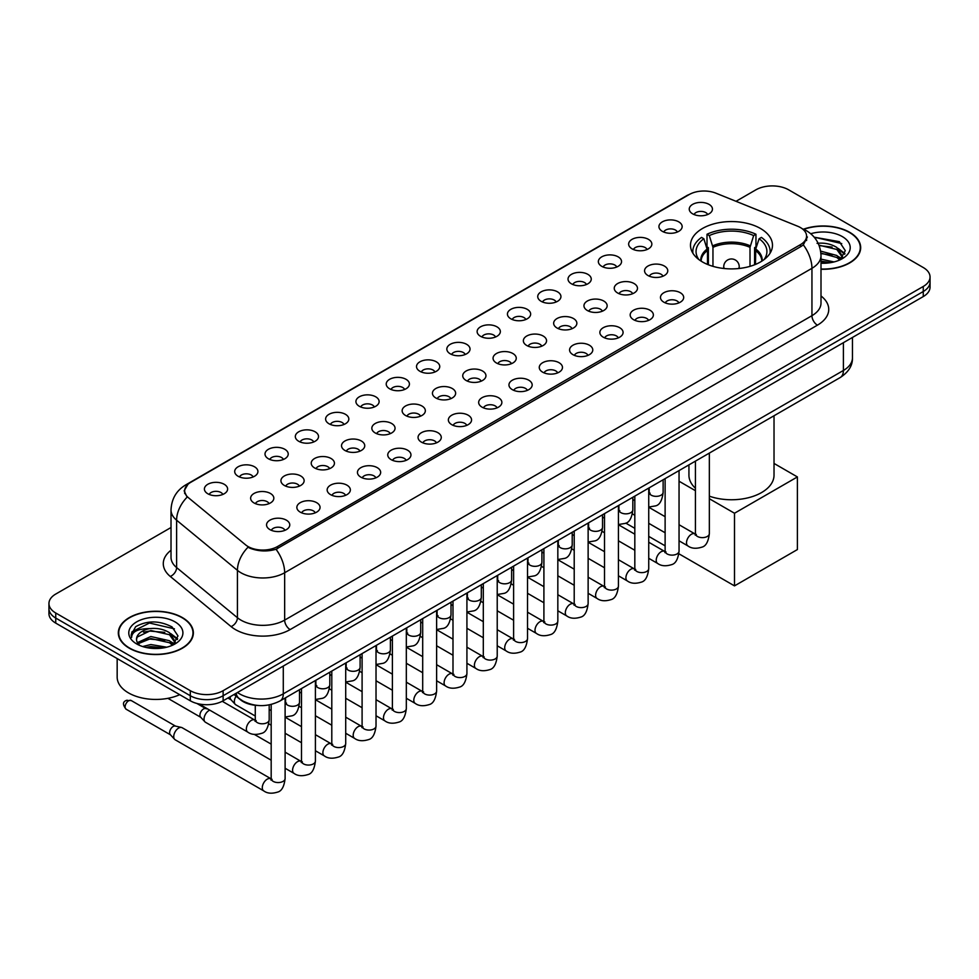 <?xml version="1.0" encoding="UTF-8"?>
<svg xmlns="http://www.w3.org/2000/svg" width="979" height="979" viewBox="0 0 979 979"><rect width="100%" height="100%" fill="white"/><g stroke="black" fill="none" stroke-linecap="round" stroke-linejoin="round"><path stroke-width="1.47" d="M760.475 228.486A40.996 23.667 0 0 0 715.796 223.359A40.996 23.667 0 0 0 690.489 245.227A40.996 23.667 0 0 0 702.494 261.968A40.996 23.667 0 0 0 747.173 267.096A40.996 23.667 0 0 0 772.48 245.227A40.996 23.667 0 0 0 760.475 228.486M662.342 231.338A11.601 6.694 180 0 1 660.042 229.441A11.601 6.694 180 0 1 663.884 221.107A11.601 6.694 180 0 1 678.753 221.854A11.601 6.694 180 0 1 681.054 229.441A11.601 6.694 180 0 1 662.342 231.338M677.346 232.023A6.963 4.014 0 0 0 675.473 230.065A6.963 4.014 0 0 0 668.608 229.049A6.963 4.014 0 0 0 663.762 232.023M632.042 248.825A11.601 6.694 180 0 1 629.742 246.928A11.601 6.694 180 0 1 633.584 238.607A11.601 6.694 180 0 1 648.453 239.353A11.601 6.694 180 0 1 650.754 246.928A11.601 6.694 180 0 1 632.042 248.825M647.033 249.523A6.963 4.014 0 0 0 645.173 247.565A6.963 4.014 0 0 0 638.308 246.549A6.963 4.014 0 0 0 633.45 249.523M601.742 266.325A11.601 6.694 180 0 1 599.442 264.428A11.601 6.694 180 0 1 603.284 256.106A11.601 6.694 180 0 1 618.153 256.853A11.601 6.694 180 0 1 620.453 264.428A11.601 6.694 180 0 1 601.742 266.325M616.733 267.022A6.963 4.014 0 0 0 614.873 265.064A6.963 4.014 0 0 0 608.008 264.036A6.963 4.014 0 0 0 603.15 267.022M571.442 283.812A11.601 6.694 180 0 1 569.129 281.928A11.601 6.694 180 0 1 572.972 273.594A11.601 6.694 180 0 1 587.841 274.34A11.601 6.694 180 0 1 590.153 281.928A11.601 6.694 180 0 1 571.442 283.812M586.433 284.51A6.963 4.014 0 0 0 584.561 282.552A6.963 4.014 0 0 0 577.708 281.536A6.963 4.014 0 0 0 572.85 284.51M541.13 301.312A11.601 6.694 180 0 1 538.829 299.415A11.601 6.694 180 0 1 542.672 291.093A11.601 6.694 180 0 1 557.54 291.84A11.601 6.694 180 0 1 559.841 299.415A11.601 6.694 180 0 1 541.13 301.312M556.133 302.009A6.963 4.014 0 0 0 554.261 300.051A6.963 4.014 0 0 0 547.408 299.036A6.963 4.014 0 0 0 542.55 302.009M510.83 318.811A11.601 6.694 180 0 1 508.529 316.915A11.601 6.694 180 0 1 512.372 308.593A11.601 6.694 180 0 1 527.24 309.34A11.601 6.694 180 0 1 529.541 316.915A11.601 6.694 180 0 1 510.83 318.811M525.833 319.509A6.963 4.014 0 0 0 523.961 317.551A6.963 4.014 0 0 0 517.096 316.523A6.963 4.014 0 0 0 512.25 319.509M480.53 336.299A11.601 6.694 180 0 1 478.229 334.414A11.601 6.694 180 0 1 482.072 326.08A11.601 6.694 180 0 1 496.94 326.827A11.601 6.694 180 0 1 499.241 334.414A11.601 6.694 180 0 1 480.53 336.299M495.521 336.996A6.963 4.014 0 0 0 493.661 335.038A6.963 4.014 0 0 0 486.796 334.023A6.963 4.014 0 0 0 481.937 336.996M450.23 353.798A11.601 6.694 180 0 1 447.929 351.902A11.601 6.694 180 0 1 451.772 343.58A11.601 6.694 180 0 1 466.64 344.327A11.601 6.694 180 0 1 468.941 351.902A11.601 6.694 180 0 1 450.23 353.798M465.221 354.496A6.963 4.014 0 0 0 463.348 352.538A6.963 4.014 0 0 0 456.495 351.522A6.963 4.014 0 0 0 451.637 354.496M419.93 371.298A11.601 6.694 180 0 1 417.617 369.401A11.601 6.694 180 0 1 421.459 361.067A11.601 6.694 180 0 1 436.328 361.814A11.601 6.694 180 0 1 438.641 369.401A11.601 6.694 180 0 1 419.93 371.298M434.921 371.983A6.963 4.014 0 0 0 433.048 370.025A6.963 4.014 0 0 0 426.195 369.01A6.963 4.014 0 0 0 421.337 371.983M389.618 388.785A11.601 6.694 180 0 1 387.317 386.889A11.601 6.694 180 0 1 391.159 378.567A11.601 6.694 180 0 1 406.028 379.314A11.601 6.694 180 0 1 408.329 386.889A11.601 6.694 180 0 1 389.618 388.785M404.621 389.483A6.963 4.014 0 0 0 402.748 387.525A6.963 4.014 0 0 0 395.895 386.509A6.963 4.014 0 0 0 391.037 389.483M359.317 406.285A11.601 6.694 180 0 1 357.017 404.388A11.601 6.694 180 0 1 360.859 396.067A11.601 6.694 180 0 1 375.728 396.813A11.601 6.694 180 0 1 378.029 404.388A11.601 6.694 180 0 1 359.317 406.285M374.321 406.983A6.963 4.014 0 0 0 372.448 405.025A6.963 4.014 0 0 0 365.583 403.997A6.963 4.014 0 0 0 360.737 406.983M329.017 423.772A11.601 6.694 180 0 1 326.717 421.888A11.601 6.694 180 0 1 330.559 413.554A11.601 6.694 180 0 1 345.428 414.301A11.601 6.694 180 0 1 347.729 421.888A11.601 6.694 180 0 1 329.017 423.772M344.008 424.47A6.963 4.014 0 0 0 342.148 422.512A6.963 4.014 0 0 0 335.283 421.496A6.963 4.014 0 0 0 330.425 424.47M298.717 441.272A11.601 6.694 180 0 1 296.417 439.375A11.601 6.694 180 0 1 300.259 431.054A11.601 6.694 180 0 1 315.128 431.8A11.601 6.694 180 0 1 317.429 439.375A11.601 6.694 180 0 1 298.717 441.272M313.708 441.97A6.963 4.014 0 0 0 311.836 440.012A6.963 4.014 0 0 0 304.983 438.996A6.963 4.014 0 0 0 300.125 441.97M268.417 458.772A11.601 6.694 180 0 1 266.104 456.875A11.601 6.694 180 0 1 269.947 448.553A11.601 6.694 180 0 1 284.816 449.3A11.601 6.694 180 0 1 287.128 456.875A11.601 6.694 180 0 1 268.417 458.772M283.408 459.469A6.963 4.014 0 0 0 281.536 457.511A6.963 4.014 0 0 0 274.683 456.483A6.963 4.014 0 0 0 269.825 459.469M238.105 476.259A11.601 6.694 180 0 1 235.804 474.374A11.601 6.694 180 0 1 239.647 466.041A11.601 6.694 180 0 1 254.516 466.787A11.601 6.694 180 0 1 256.816 474.374A11.601 6.694 180 0 1 238.105 476.259M253.108 476.957A6.963 4.014 0 0 0 251.236 474.999A6.963 4.014 0 0 0 244.383 473.983A6.963 4.014 0 0 0 239.525 476.957M207.805 493.759A11.601 6.694 180 0 1 205.504 491.862A11.601 6.694 180 0 1 209.347 483.54A11.601 6.694 180 0 1 224.215 484.287A11.601 6.694 180 0 1 226.516 491.862A11.601 6.694 180 0 1 207.805 493.759M222.808 494.456A6.963 4.014 0 0 0 220.936 492.498A6.963 4.014 0 0 0 214.071 491.482A6.963 4.014 0 0 0 209.225 494.456M692.642 213.838A11.601 6.694 180 0 1 690.342 211.941A11.601 6.694 180 0 1 694.184 203.62A11.601 6.694 180 0 1 709.053 204.366A11.601 6.694 180 0 1 711.354 211.941A11.601 6.694 180 0 1 692.642 213.838M707.646 214.536A6.963 4.014 0 0 0 705.773 212.578A6.963 4.014 0 0 0 698.92 211.562A6.963 4.014 0 0 0 694.062 214.536M647.963 275.515A11.601 6.694 180 0 1 645.663 273.618A11.601 6.694 180 0 1 649.505 265.297A11.601 6.694 180 0 1 664.374 266.043A11.601 6.694 180 0 1 666.675 273.618A11.601 6.694 180 0 1 647.963 275.515M662.954 276.213A6.963 4.014 0 0 0 661.082 274.255A6.963 4.014 0 0 0 654.229 273.227A6.963 4.014 0 0 0 649.371 276.213M617.651 293.002A11.601 6.694 180 0 1 615.35 291.118A11.601 6.694 180 0 1 619.193 282.784A11.601 6.694 180 0 1 634.062 283.531A11.601 6.694 180 0 1 636.374 291.118A11.601 6.694 180 0 1 617.651 293.002M632.654 293.7A6.963 4.014 0 0 0 630.782 291.742A6.963 4.014 0 0 0 623.929 290.726A6.963 4.014 0 0 0 619.071 293.7M587.351 310.502A11.601 6.694 180 0 1 585.05 308.605A11.601 6.694 180 0 1 588.893 300.284A11.601 6.694 180 0 1 603.762 301.03A11.601 6.694 180 0 1 606.062 308.605A11.601 6.694 180 0 1 587.351 310.502M602.354 311.2A6.963 4.014 0 0 0 600.482 309.242A6.963 4.014 0 0 0 593.629 308.226A6.963 4.014 0 0 0 588.771 311.2M557.051 328.002A11.601 6.694 180 0 1 554.75 326.105A11.601 6.694 180 0 1 558.593 317.771A11.601 6.694 180 0 1 573.461 318.53A11.601 6.694 180 0 1 575.762 326.105A11.601 6.694 180 0 1 557.051 328.002M572.042 328.687A6.963 4.014 0 0 0 570.182 326.729A6.963 4.014 0 0 0 563.317 325.713A6.963 4.014 0 0 0 558.471 328.687M526.751 345.489A11.601 6.694 180 0 1 524.45 343.592A11.601 6.694 180 0 1 528.293 335.271A11.601 6.694 180 0 1 543.161 336.017A11.601 6.694 180 0 1 545.462 343.592A11.601 6.694 180 0 1 526.751 345.489M541.742 346.187A6.963 4.014 0 0 0 539.882 344.229A6.963 4.014 0 0 0 533.017 343.213A6.963 4.014 0 0 0 528.158 346.187M496.451 362.989A11.601 6.694 180 0 1 494.15 361.092A11.601 6.694 180 0 1 497.993 352.77A11.601 6.694 180 0 1 512.861 353.517A11.601 6.694 180 0 1 515.162 361.092A11.601 6.694 180 0 1 496.451 362.989M511.442 363.686A6.963 4.014 0 0 0 509.569 361.728A6.963 4.014 0 0 0 502.716 360.7A6.963 4.014 0 0 0 497.858 363.686M466.139 380.488A11.601 6.694 180 0 1 463.838 378.592A11.601 6.694 180 0 1 467.681 370.258A11.601 6.694 180 0 1 482.549 371.004A11.601 6.694 180 0 1 484.85 378.592A11.601 6.694 180 0 1 466.139 380.488M481.142 381.174A6.963 4.014 0 0 0 479.269 379.216A6.963 4.014 0 0 0 472.416 378.2A6.963 4.014 0 0 0 467.558 381.174M435.839 397.976A11.601 6.694 180 0 1 433.538 396.079A11.601 6.694 180 0 1 437.38 387.757A11.601 6.694 180 0 1 452.249 388.504A11.601 6.694 180 0 1 454.55 396.079A11.601 6.694 180 0 1 435.839 397.976M450.842 398.673A6.963 4.014 0 0 0 448.969 396.715A6.963 4.014 0 0 0 442.104 395.7A6.963 4.014 0 0 0 437.258 398.673M405.539 415.475A11.601 6.694 180 0 1 403.238 413.579A11.601 6.694 180 0 1 407.08 405.257A11.601 6.694 180 0 1 421.949 406.004A11.601 6.694 180 0 1 424.25 413.579A11.601 6.694 180 0 1 405.539 415.475M420.529 416.173A6.963 4.014 0 0 0 418.669 414.215A6.963 4.014 0 0 0 411.804 413.187A6.963 4.014 0 0 0 406.958 416.173M375.238 432.963A11.601 6.694 180 0 1 372.938 431.078A11.601 6.694 180 0 1 376.78 422.744A11.601 6.694 180 0 1 391.649 423.491A11.601 6.694 180 0 1 393.95 431.078A11.601 6.694 180 0 1 375.238 432.963M390.229 433.66A6.963 4.014 0 0 0 388.369 431.702A6.963 4.014 0 0 0 381.504 430.687A6.963 4.014 0 0 0 376.646 433.66M344.938 450.462A11.601 6.694 180 0 1 342.626 448.566A11.601 6.694 180 0 1 346.48 440.244A11.601 6.694 180 0 1 361.349 440.991A11.601 6.694 180 0 1 363.65 448.566A11.601 6.694 180 0 1 344.938 450.462M359.929 451.16A6.963 4.014 0 0 0 358.057 449.202A6.963 4.014 0 0 0 351.204 448.186A6.963 4.014 0 0 0 346.346 451.16M314.626 467.962A11.601 6.694 180 0 1 312.325 466.065A11.601 6.694 180 0 1 316.168 457.731A11.601 6.694 180 0 1 331.037 458.49A11.601 6.694 180 0 1 333.337 466.065A11.601 6.694 180 0 1 314.626 467.962M329.629 468.647A6.963 4.014 0 0 0 327.757 466.689A6.963 4.014 0 0 0 320.904 465.674A6.963 4.014 0 0 0 316.046 468.647M284.326 485.449A11.601 6.694 180 0 1 282.025 483.553A11.601 6.694 180 0 1 285.868 475.231A11.601 6.694 180 0 1 300.737 475.978A11.601 6.694 180 0 1 303.037 483.553A11.601 6.694 180 0 1 284.326 485.449M299.329 486.147A6.963 4.014 0 0 0 297.457 484.189A6.963 4.014 0 0 0 290.592 483.173A6.963 4.014 0 0 0 285.746 486.147M254.026 502.949A11.601 6.694 180 0 1 251.725 501.052A11.601 6.694 180 0 1 255.568 492.731A11.601 6.694 180 0 1 270.437 493.477A11.601 6.694 180 0 1 272.737 501.052A11.601 6.694 180 0 1 254.026 502.949M269.017 503.647A6.963 4.014 0 0 0 267.157 501.689A6.963 4.014 0 0 0 260.292 500.661A6.963 4.014 0 0 0 255.446 503.647M663.872 302.193A11.601 6.694 180 0 1 661.571 300.308A11.601 6.694 180 0 1 665.414 291.975A11.601 6.694 180 0 1 680.283 292.721A11.601 6.694 180 0 1 682.583 300.308A11.601 6.694 180 0 1 663.872 302.193M678.875 302.89A6.963 4.014 0 0 0 677.003 300.932A6.963 4.014 0 0 0 670.15 299.917A6.963 4.014 0 0 0 665.292 302.89M633.572 319.692A11.601 6.694 180 0 1 631.271 317.796A11.601 6.694 180 0 1 635.114 309.474A11.601 6.694 180 0 1 649.983 310.221A11.601 6.694 180 0 1 652.283 317.796A11.601 6.694 180 0 1 633.572 319.692M648.575 320.39A6.963 4.014 0 0 0 646.703 318.432A6.963 4.014 0 0 0 639.838 317.416A6.963 4.014 0 0 0 634.992 320.39M603.272 337.192A11.601 6.694 180 0 1 600.971 335.295A11.601 6.694 180 0 1 604.814 326.962A11.601 6.694 180 0 1 619.683 327.708A11.601 6.694 180 0 1 621.983 335.295A11.601 6.694 180 0 1 603.272 337.192M618.263 337.877A6.963 4.014 0 0 0 616.403 335.919A6.963 4.014 0 0 0 609.538 334.904A6.963 4.014 0 0 0 604.679 337.877M572.972 354.679A11.601 6.694 180 0 1 570.671 352.783A11.601 6.694 180 0 1 574.514 344.461A11.601 6.694 180 0 1 589.382 345.208A11.601 6.694 180 0 1 591.683 352.783A11.601 6.694 180 0 1 572.972 354.679M587.963 355.377A6.963 4.014 0 0 0 586.091 353.419A6.963 4.014 0 0 0 579.238 352.403A6.963 4.014 0 0 0 574.379 355.377M542.672 372.179A11.601 6.694 180 0 1 540.359 370.282A11.601 6.694 180 0 1 544.202 361.961A11.601 6.694 180 0 1 559.07 362.707A11.601 6.694 180 0 1 561.383 370.282A11.601 6.694 180 0 1 542.672 372.179M557.663 372.877A6.963 4.014 0 0 0 555.791 370.919A6.963 4.014 0 0 0 548.938 369.891A6.963 4.014 0 0 0 544.079 372.877M512.36 389.666A11.601 6.694 180 0 1 510.059 387.782A11.601 6.694 180 0 1 513.902 379.448A11.601 6.694 180 0 1 528.77 380.195A11.601 6.694 180 0 1 531.071 387.782A11.601 6.694 180 0 1 512.36 389.666M527.363 390.364A6.963 4.014 0 0 0 525.49 388.406A6.963 4.014 0 0 0 518.637 387.39A6.963 4.014 0 0 0 513.779 390.364M482.06 407.166A11.601 6.694 180 0 1 479.759 405.269A11.601 6.694 180 0 1 483.602 396.948A11.601 6.694 180 0 1 498.47 397.694A11.601 6.694 180 0 1 500.771 405.269A11.601 6.694 180 0 1 482.06 407.166M497.063 407.864A6.963 4.014 0 0 0 495.19 405.906A6.963 4.014 0 0 0 488.325 404.89A6.963 4.014 0 0 0 483.479 407.864M451.76 424.666A11.601 6.694 180 0 1 449.459 422.769A11.601 6.694 180 0 1 453.301 414.447A11.601 6.694 180 0 1 468.17 415.194A11.601 6.694 180 0 1 470.471 422.769A11.601 6.694 180 0 1 451.76 424.666M466.75 425.363A6.963 4.014 0 0 0 464.89 423.405A6.963 4.014 0 0 0 458.025 422.377A6.963 4.014 0 0 0 453.167 425.363M421.459 442.153A11.601 6.694 180 0 1 419.159 440.269A11.601 6.694 180 0 1 423.001 431.935A11.601 6.694 180 0 1 437.87 432.681A11.601 6.694 180 0 1 440.171 440.269A11.601 6.694 180 0 1 421.459 442.153M436.45 442.851A6.963 4.014 0 0 0 434.578 440.893A6.963 4.014 0 0 0 427.725 439.877A6.963 4.014 0 0 0 422.867 442.851M391.159 459.653A11.601 6.694 180 0 1 388.847 457.756A11.601 6.694 180 0 1 392.689 449.434A11.601 6.694 180 0 1 407.558 450.181A11.601 6.694 180 0 1 409.871 457.756A11.601 6.694 180 0 1 391.159 459.653M406.15 460.35A6.963 4.014 0 0 0 404.278 458.392A6.963 4.014 0 0 0 397.425 457.377A6.963 4.014 0 0 0 392.567 460.35M360.847 477.152A11.601 6.694 180 0 1 358.547 475.256A11.601 6.694 180 0 1 362.389 466.922A11.601 6.694 180 0 1 377.258 467.668A11.601 6.694 180 0 1 379.558 475.256A11.601 6.694 180 0 1 360.847 477.152M375.85 477.838A6.963 4.014 0 0 0 373.978 475.88A6.963 4.014 0 0 0 367.125 474.864A6.963 4.014 0 0 0 362.267 477.838M330.547 494.64A11.601 6.694 180 0 1 328.246 492.743A11.601 6.694 180 0 1 332.089 484.421A11.601 6.694 180 0 1 346.958 485.168A11.601 6.694 180 0 1 349.258 492.743A11.601 6.694 180 0 1 330.547 494.64M345.55 495.337A6.963 4.014 0 0 0 343.678 493.379A6.963 4.014 0 0 0 336.813 492.364A6.963 4.014 0 0 0 331.967 495.337M300.247 512.139A11.601 6.694 180 0 1 297.946 510.243A11.601 6.694 180 0 1 301.789 501.921A11.601 6.694 180 0 1 316.658 502.668A11.601 6.694 180 0 1 318.958 510.243A11.601 6.694 180 0 1 300.247 512.139M315.238 512.837A6.963 4.014 0 0 0 313.378 510.879A6.963 4.014 0 0 0 306.513 509.851A6.963 4.014 0 0 0 301.654 512.837M269.947 529.627A11.601 6.694 180 0 1 267.646 527.742A11.601 6.694 180 0 1 271.489 519.408A11.601 6.694 180 0 1 286.357 520.155A11.601 6.694 180 0 1 288.658 527.742A11.601 6.694 180 0 1 269.947 529.627M284.938 530.324A6.963 4.014 0 0 0 283.066 528.366A6.963 4.014 0 0 0 276.213 527.351A6.963 4.014 0 0 0 271.354 530.324M797.665 226.222A20.889 12.054 180 0 1 800.455 227.581A20.889 12.054 180 0 1 806.574 236.098A20.889 12.054 180 0 1 800.455 244.628L277.546 546.527A20.889 12.054 180 0 1 245.668 544.911L188.457 497.736A20.889 12.054 180 0 1 184.676 490.822A20.889 12.054 180 0 1 190.795 482.292L689.204 194.54A20.889 12.054 180 0 1 715.955 193.193L797.665 226.222M257.881 705.467A23.202 13.4 180 0 1 240.491 699.789L234.054 694.478M821.002 269.249A37.52 21.66 0 0 0 860.676 247.626A37.52 21.66 0 0 0 849.686 232.317A37.52 21.66 0 0 0 803.465 229.196M182.375 617.578A37.52 21.66 0 0 0 141.49 612.891A37.52 21.66 0 0 0 118.324 632.899A37.52 21.66 0 0 0 129.314 648.22A37.52 21.66 0 0 0 170.199 652.907A37.52 21.66 0 0 0 193.365 632.899A37.52 21.66 0 0 0 182.375 617.578M807.394 236.979L803.306 244.848L801.275 246.329L276.017 549.268C267.279 551.777 258.701 551.458 250.257 548.326L248.005 547.237A27.069 18.111 129.5 0 0 237.432 570.353L176.612 520.204A30.936 17.867 180 0 1 171.019 509.961L171.019 557.332A30.936 17.867 0 0 0 176.612 567.575L237.432 617.725A30.936 17.867 0 0 0 240.895 620.111A30.936 17.867 0 0 0 284.656 620.111L811.946 315.679A30.936 17.867 0 0 0 821.002 303.049L821.002 255.678A30.936 17.867 180 0 1 811.946 268.307A27.069 15.627 -120 0 0 803.306 244.848M171.019 527.51L55.742 594.057A23.202 13.4 0 0 0 48.95 603.529L48.95 613.637A23.202 13.4 0 0 0 55.742 623.109L190.305 700.793L190.305 695.739A23.202 13.4 0 0 0 223.126 695.739L923.258 291.522A23.202 13.4 0 0 0 930.05 282.05A23.202 13.4 0 0 1 923.258 291.522L223.126 695.739A23.202 13.4 0 0 1 190.305 695.739L55.742 618.055L190.305 695.739L190.305 690.684A23.202 13.4 0 0 0 223.126 690.684L923.258 286.468A23.202 13.4 0 0 0 930.05 276.996A23.202 13.4 0 0 0 923.258 267.524L788.695 189.84A23.202 13.4 0 0 0 755.874 189.84L736.024 201.307M48.95 608.583A23.202 13.4 0 0 0 55.742 618.055A23.202 13.4 0 0 1 48.95 608.583M821.002 295.964A38.683 22.333 180 0 1 817.416 325.163L290.127 629.583A38.683 22.333 180 0 1 235.425 629.583A38.683 22.333 180 0 1 231.093 626.597L170.273 576.447A7.734 5.176 -50.5 0 0 176.612 567.575L176.612 520.204A27.069 18.111 129.5 0 1 187.111 497.161L184.138 490.822L187.956 484.311M48.95 603.529A23.202 13.4 0 0 0 55.742 613.001L190.305 690.684M190.305 700.793A23.202 13.4 0 0 0 223.126 700.793L923.258 296.576A23.202 13.4 0 0 0 930.05 287.104L930.05 276.996M821.002 269.029A37.129 21.44 0 0 0 860.284 247.626A37.129 21.44 0 0 0 849.417 232.476A37.129 21.44 0 0 0 803.796 229.343M821.002 259.141L834.047 261.944M821.002 261.148L830.718 262.641M820.635 251.126L836.825 255.482L840.814 259.276M820.891 253.12L836.825 257.477L839.774 259.973M817.073 243.343C824.489 242.572 831.073 243.942 836.825 247.454L842.491 256.363L842.356 257.832M818.982 245.166L836.825 249.461L842.429 257.367M821.002 263.216A27.069 15.627 0 0 0 842.295 258.676A27.069 15.627 0 0 0 842.295 236.575A27.069 15.627 0 0 0 810.734 233.736M840.092 259.827L845.305 250.673L839.358 241.666L814.185 237.187M814.858 238.007L816.78 237.762L841.744 243.575M819.154 245.594L832.089 247.075M840.386 250.673L844.681 254.271M820.928 253.585L832.089 255.091M840.386 258.689L841.022 259.105M821.002 261.601L830.425 262.69M838.097 248.372L844.938 253.549M838.097 256.4L841.646 258.542M129.583 648.061A37.129 21.44 0 0 0 170.052 652.699A37.129 21.44 0 0 0 192.973 632.899A37.129 21.44 0 0 0 182.094 617.737A37.129 21.44 0 0 0 141.637 613.099A37.129 21.44 0 0 0 118.716 632.899A37.129 21.44 0 0 0 129.583 648.061M117.162 658.573L117.162 677.113A38.683 22.333 0 0 0 128.494 692.899A38.683 22.333 0 0 0 179.708 694.686M142.64 646.544L150.839 644.537L166.736 647.205M145.847 647.425L150.839 646.544L163.395 647.902M137.427 642.616L150.839 636.521L169.514 640.743L173.503 644.537M138.1 643.717L150.839 638.528L169.514 642.75L172.463 645.234M172.781 645.088L177.994 635.934L172.047 626.939C159.332 620.368 147.193 620.294 135.64 626.707L131.186 634.869L131.614 637.5C131.859 631.614 137.904 628.653 149.763 628.616A19.335 11.161 0 0 0 136.509 639.214A19.335 11.161 0 0 0 137.439 642.652L139.752 645.467M149.763 628.616C157.178 627.833 163.762 629.203 169.514 632.728L175.18 641.637L175.045 643.105M136.509 639.434L137.17 637.06L150.839 630.5L169.514 634.735L175.119 642.64M174.984 621.849A27.069 15.627 0 0 0 136.705 621.849A27.069 15.627 0 0 0 136.705 643.949A27.069 15.627 0 0 0 174.984 643.949A27.069 15.627 0 0 0 174.984 621.849M131.186 635.053L132.03 631.761L149.457 623.023L174.433 628.848M143.485 632.153L149.457 631.051L164.778 632.348M173.075 635.934L177.37 639.532M143.485 640.18L149.457 639.067L164.778 640.364M173.075 643.962L173.699 644.366M146.36 647.535L163.114 647.951M170.787 633.646L177.615 638.822M170.787 641.673L174.335 643.815M707.487 264.416L707.487 250.489L703.852 238.741A35.428 20.449 0 0 0 698.039 258.285A35.428 20.449 0 0 0 698.933 259.619M708.38 264.783L708.38 247.675L707.009 246.892L707.009 234.25A38.683 22.333 0 0 1 755.959 234.25L753.646 235.584A35.428 20.449 0 0 0 709.31 235.584L712.957 247.332L712.957 266.337M750.012 266.337L750.012 247.332L753.646 235.584M709.347 496.169A42.55 24.561 0 0 0 752.313 496.61A42.55 24.561 0 0 0 774.022 475.194L774.022 415.757M755.959 234.25L755.959 246.892L754.589 247.675L754.589 264.783M703.852 238.741L701.539 237.407A38.683 22.333 0 0 0 692.802 251.542A38.683 22.333 0 0 0 692.924 253.267M709.31 235.584L707.009 234.25M688.935 464.878L688.935 475.194A42.55 24.561 0 0 0 695.42 488.227M770.045 253.267A38.683 22.333 0 0 0 770.155 251.542A38.683 22.333 0 0 0 761.429 237.407L759.117 238.741L755.739 248.996L755.482 264.416M764.036 259.619A35.428 20.449 0 0 0 764.929 258.285A35.428 20.449 0 0 0 759.117 238.741M734.495 585.883L734.495 513.241L797.395 476.932L797.395 549.562L734.495 585.883L678.875 553.771M665.12 545.829L648.734 536.37M634.82 528.33L625.801 523.129M734.495 513.241L709.347 498.727M695.42 490.687L679.047 481.227M774.022 463.434L797.395 476.932M255.274 716.028L235.78 704.77A6.963 4.014 -60 0 1 235.217 704.329A6.963 4.014 -60 0 1 234.336 701.588A6.963 4.014 -60 0 1 236.123 696.179M231.277 699.936A5.03 2.9 -60 0 1 230.873 699.618A5.03 2.9 -60 0 1 230.236 697.635A5.03 2.9 -60 0 1 230.334 696.632M271.183 760.206L205.48 722.269A6.963 4.014 -60 0 1 204.917 721.817A6.963 4.014 -60 0 1 204.036 719.075A6.963 4.014 -60 0 1 208.955 710.558A6.963 4.014 -60 0 1 209.775 710.167M200.976 717.436A5.03 2.9 -60 0 1 200.573 717.105A5.03 2.9 -60 0 1 199.936 715.135A5.03 2.9 -60 0 1 203.485 708.98A5.03 2.9 -60 0 1 205.517 708.539L207.891 709.077M285.109 698.027L285.109 778.55C284.155 786.626 281.646 791.142 277.595 792.097C271.844 793.871 267.23 793.467 263.73 790.885L175.168 739.769A6.963 4.014 -60 0 1 174.617 739.316A6.963 4.014 -60 0 1 173.736 736.575A6.963 4.014 -60 0 1 178.655 728.046A6.963 4.014 -60 0 1 181.458 727.446A6.963 4.014 -60 0 1 182.131 727.703L272.101 779.394M170.664 734.935A5.03 2.9 -60 0 1 170.26 734.605A5.03 2.9 -60 0 1 169.624 732.635A5.03 2.9 -60 0 1 173.185 726.467A5.03 2.9 -60 0 1 175.217 726.039L181.458 727.446M277.546 546.527L277.546 548.656M800.455 244.628L800.455 246.794M290.127 629.583A7.734 4.467 60 0 1 284.656 620.111L284.656 572.739A30.936 17.867 180 0 1 240.895 572.739A30.936 17.867 180 0 1 237.432 570.353L237.432 617.725A7.734 5.176 -50.5 0 1 231.093 626.597M802.425 228.756A27.069 12.678 112 0 0 802.058 228.621L806.341 230.652C815.593 236.208 820.488 244.554 821.002 255.678M276.017 549.268A27.069 15.627 60 0 1 284.656 572.739L811.946 268.307L811.946 315.679A7.734 4.467 60 0 0 817.416 325.163M188.494 483.871A27.069 15.627 -120 0 0 185.68 484.935C176.428 490.491 171.533 498.837 171.019 509.961M185.68 484.935L686.928 195.543A27.069 15.627 60 0 1 688.983 194.674M170.273 576.447A38.683 22.333 180 0 1 171.019 550.247M223.126 690.684L223.126 700.793M923.258 286.468L923.258 296.576M55.742 613.001L55.742 623.109M237.456 692.52A30.936 17.867 0 0 0 239.537 693.842A30.936 17.867 0 0 0 283.286 693.842L843.396 370.478A30.936 17.867 0 0 0 852.452 357.837C852.685 365.522 848.597 372.093 840.19 377.551L280.08 700.927A15.468 8.933 60 0 0 283.286 693.842L283.286 666.063M843.396 342.687L843.396 370.478A15.468 8.933 60 0 1 840.19 377.551M236.196 693.242A15.468 10.353 129.5 0 0 238.9 698.272L234.201 694.405M707.487 250.489A30.325 17.512 0 0 0 701.16 261.16M750.012 247.332A30.325 17.512 0 0 0 712.957 247.332M707.217 248.996A30.679 17.72 0 0 0 700.854 260.965M750.269 245.839A30.679 17.72 0 0 0 712.688 245.839M762.103 260.965A30.679 17.72 0 0 0 755.739 248.996M761.809 261.16A30.325 17.512 0 0 0 755.482 250.489M724.436 268.54A7.734 4.467 180 0 1 723.75 266.704L723.75 268.479M739.218 268.479L739.218 266.704A7.734 4.467 180 0 1 738.533 268.54M709.347 453.093L709.347 533.616A6.963 4.014 180 0 1 706.985 536.627A6.963 4.014 180 0 1 697.464 536.455A6.963 4.014 180 0 1 695.42 533.616L695.2 535.121L695.824 534.607M709.347 533.616C708.392 541.705 705.883 546.221 701.833 547.163C696.081 548.938 691.455 548.546 687.968 545.964A6.963 4.014 -60 0 1 686.891 540.384A6.963 4.014 -60 0 1 691.443 534.253A6.963 4.014 -60 0 1 691.749 534.081A6.963 4.014 -60 0 1 694.931 533.898L696.338 534.461M679.047 470.593L679.047 551.116A6.963 4.014 180 0 1 676.685 554.126A6.963 4.014 180 0 1 667.164 553.955A6.963 4.014 180 0 1 665.12 551.116L664.9 552.609L665.524 552.095M679.047 551.116C678.092 559.193 675.583 563.708 671.533 564.663C665.781 566.437 661.155 566.033 657.655 563.451A6.963 4.014 -60 0 1 656.591 557.871A6.963 4.014 -60 0 1 661.143 551.74A6.963 4.014 -60 0 1 661.449 551.581A6.963 4.014 -60 0 1 664.619 551.397L666.038 551.96M648.734 488.093L648.734 568.603A6.963 4.014 180 0 1 646.385 571.626A6.963 4.014 180 0 1 636.852 571.442A6.963 4.014 180 0 1 634.82 568.603L634.588 570.108L635.212 569.594M648.734 568.603C647.792 576.692 645.283 581.208 641.233 582.15C635.481 583.937 630.855 583.533 627.355 580.951A6.963 4.014 -60 0 1 626.291 575.371A6.963 4.014 -60 0 1 630.843 569.24A6.963 4.014 -60 0 1 631.149 569.068A6.963 4.014 -60 0 1 634.319 568.897L635.738 569.448M618.434 505.58L618.434 586.103A6.963 4.014 180 0 1 616.085 589.113A6.963 4.014 180 0 1 606.552 588.942A6.963 4.014 180 0 1 604.508 586.103L604.288 587.608L604.912 587.094M618.434 586.103C617.48 594.18 614.983 598.695 610.933 599.65C605.181 601.424 600.555 601.02 597.055 598.45A6.963 4.014 -60 0 1 595.991 592.87A6.963 4.014 -60 0 1 600.531 586.727A6.963 4.014 -60 0 1 600.849 586.568A6.963 4.014 -60 0 1 604.019 586.384L605.426 586.947M588.134 523.08L588.134 603.59A6.963 4.014 180 0 1 585.772 606.613A6.963 4.014 180 0 1 576.252 606.442A6.963 4.014 180 0 1 574.208 603.59L573.988 605.095L574.612 604.581M588.134 603.59C587.18 611.679 584.683 616.195 580.62 617.137C574.869 618.924 570.255 618.52 566.755 615.938A6.963 4.014 -60 0 1 565.691 610.358A6.963 4.014 -60 0 1 570.231 604.227A6.963 4.014 -60 0 1 570.549 604.055A6.963 4.014 -60 0 1 573.718 603.884L575.126 604.435M557.834 540.579L557.834 621.09A6.963 4.014 180 0 1 555.472 624.1A6.963 4.014 180 0 1 545.952 623.929A6.963 4.014 180 0 1 543.908 621.09L543.688 622.595L544.312 622.081M557.834 621.09C556.88 629.179 554.371 633.694 550.32 634.637C544.569 636.411 539.943 636.02 536.455 633.437A6.963 4.014 -60 0 1 535.378 627.857A6.963 4.014 -60 0 1 539.931 621.726A6.963 4.014 -60 0 1 540.237 621.555A6.963 4.014 -60 0 1 543.406 621.371L544.826 621.934M527.534 558.067L527.534 638.589A6.963 4.014 180 0 1 525.172 641.6A6.963 4.014 180 0 1 515.652 641.429A6.963 4.014 180 0 1 513.608 638.589L513.388 640.095L513.999 639.568M527.534 638.589C526.58 646.666 524.071 651.182 520.02 652.136C514.269 653.911 509.643 653.507 506.143 650.925A6.963 4.014 -60 0 1 505.078 645.357A6.963 4.014 -60 0 1 509.631 639.214A6.963 4.014 -60 0 1 509.937 639.054A6.963 4.014 -60 0 1 513.106 638.871L514.526 639.434M497.222 575.566L497.222 656.077A6.963 4.014 180 0 1 494.872 659.1A6.963 4.014 180 0 1 485.339 658.928A6.963 4.014 180 0 1 483.308 656.077L483.075 657.582L483.699 657.068M497.222 656.077C496.267 664.166 493.771 668.681 489.72 669.624C483.969 671.41 479.343 671.007 475.843 668.424A6.963 4.014 -60 0 1 474.778 662.844A6.963 4.014 -60 0 1 479.331 656.713A6.963 4.014 -60 0 1 479.637 656.542A6.963 4.014 -60 0 1 482.806 656.371L484.226 656.921M466.922 593.054L466.922 673.576A6.963 4.014 180 0 1 464.572 676.587A6.963 4.014 180 0 1 455.039 676.416A6.963 4.014 180 0 1 452.996 673.576L452.775 675.082L453.399 674.568M466.922 673.576C465.967 681.665 463.471 686.181 459.42 687.123C453.669 688.898 449.043 688.506 445.543 685.924A6.963 4.014 -60 0 1 444.478 680.344A6.963 4.014 -60 0 1 449.018 674.213A6.963 4.014 -60 0 1 449.337 674.041A6.963 4.014 -60 0 1 452.506 673.858L453.913 674.421M436.622 610.553L436.622 691.076A6.963 4.014 180 0 1 434.26 694.087A6.963 4.014 180 0 1 424.739 693.915A6.963 4.014 180 0 1 422.695 691.076L422.475 692.569L423.099 692.055M436.622 691.076C435.667 699.153 433.159 703.668 429.108 704.623C423.356 706.397 418.743 705.994 415.243 703.411A6.963 4.014 -60 0 1 414.178 697.831A6.963 4.014 -60 0 1 418.718 691.7A6.963 4.014 -60 0 1 419.024 691.529A6.963 4.014 -60 0 1 422.206 691.358L423.613 691.92M406.322 628.053L406.322 708.563A6.963 4.014 180 0 1 403.96 711.586A6.963 4.014 180 0 1 394.439 711.403A6.963 4.014 180 0 1 392.395 708.563L392.175 710.069L392.799 709.555M406.322 708.563C405.367 716.652 402.858 721.168 398.808 722.11C393.056 723.897 388.43 723.493 384.943 720.911A6.963 4.014 -60 0 1 383.866 715.331A6.963 4.014 -60 0 1 388.418 709.2A6.963 4.014 -60 0 1 388.724 709.029A6.963 4.014 -60 0 1 391.894 708.857L393.313 709.408M376.022 645.54L376.022 726.063A6.963 4.014 180 0 1 373.66 729.074A6.963 4.014 180 0 1 364.127 728.902A6.963 4.014 180 0 1 362.095 726.063L361.875 727.568L362.487 727.054M376.022 726.063C375.067 734.14 372.558 738.655 368.508 739.61C362.756 741.384 358.13 740.981 354.631 738.411A6.963 4.014 -60 0 1 353.566 732.83A6.963 4.014 -60 0 1 358.118 726.687A6.963 4.014 -60 0 1 358.424 726.528A6.963 4.014 -60 0 1 361.594 726.345L363.013 726.907M345.709 663.04L345.709 743.55A6.963 4.014 180 0 1 343.36 746.573A6.963 4.014 180 0 1 333.827 746.402A6.963 4.014 180 0 1 331.795 743.55L331.563 745.056L332.187 744.542M345.709 743.55C344.755 751.639 342.258 756.155 338.208 757.097C332.456 758.884 327.83 758.48 324.33 755.898A6.963 4.014 -60 0 1 323.266 750.318A6.963 4.014 -60 0 1 327.818 744.187A6.963 4.014 -60 0 1 328.124 744.016A6.963 4.014 -60 0 1 331.294 743.844L332.713 744.395M315.409 680.54L315.409 761.05A6.963 4.014 180 0 1 313.06 764.061A6.963 4.014 180 0 1 303.527 763.889A6.963 4.014 180 0 1 301.483 761.05L301.263 762.555L301.887 762.041M315.409 761.05C314.455 769.139 311.958 773.655 307.895 774.597C302.156 776.371 297.53 775.98 294.03 773.398A6.963 4.014 -60 0 1 292.966 767.817A6.963 4.014 -60 0 1 297.506 761.686A6.963 4.014 -60 0 1 297.824 761.515A6.963 4.014 -60 0 1 300.994 761.332L302.401 761.895M128.665 700.768A5.03 2.9 -60 0 1 131.174 700.511L126.144 700.511A5.03 2.9 60 0 1 128.665 700.768A5.03 2.9 -60 0 0 125.373 705.198A5.03 2.9 -60 0 0 126.144 709.224L170.444 734.801M285.109 778.55A6.963 4.014 180 0 1 282.747 781.56A6.963 4.014 180 0 1 273.227 781.389A6.963 4.014 180 0 1 271.183 778.55L270.963 780.055L271.587 779.529M263.73 790.885A6.963 4.014 -60 0 1 262.666 785.317A6.963 4.014 -60 0 1 267.206 779.174A6.963 4.014 -60 0 1 267.512 779.015A6.963 4.014 -60 0 1 270.693 778.831M663.126 479.783L663.126 492.339A6.963 4.014 180 0 1 660.764 495.35A6.963 4.014 180 0 1 651.243 495.178A6.963 4.014 180 0 1 649.199 492.339L649.199 487.823M632.826 497.283L632.826 509.839A6.963 4.014 180 0 1 630.464 512.849A6.963 4.014 180 0 1 620.943 512.678A6.963 4.014 180 0 1 618.899 509.839L618.899 505.323M602.526 514.77L602.526 527.326A6.963 4.014 180 0 1 600.164 530.349A6.963 4.014 180 0 1 590.631 530.177A6.963 4.014 180 0 1 588.599 527.326L588.599 522.81M572.213 532.27L572.213 544.826A6.963 4.014 180 0 1 569.864 547.836A6.963 4.014 180 0 1 560.331 547.665A6.963 4.014 180 0 1 558.299 544.826L558.299 540.31M541.913 549.757L541.913 562.325A6.963 4.014 180 0 1 539.564 565.336A6.963 4.014 180 0 1 530.031 565.164A6.963 4.014 180 0 1 527.987 562.325L527.987 557.797M511.613 567.257L511.613 579.813A6.963 4.014 180 0 1 509.251 582.835A6.963 4.014 180 0 1 499.731 582.652A6.963 4.014 180 0 1 497.687 579.813L497.687 575.297M481.313 584.757L481.313 597.312A6.963 4.014 180 0 1 478.951 600.323A6.963 4.014 180 0 1 469.43 600.151A6.963 4.014 180 0 1 467.387 597.312L467.387 592.797M451.013 602.244L451.013 614.8A6.963 4.014 180 0 1 448.651 617.822A6.963 4.014 180 0 1 439.118 617.651A6.963 4.014 180 0 1 437.087 614.8L437.087 610.284M420.701 619.744L420.701 632.299A6.963 4.014 180 0 1 418.351 635.31A6.963 4.014 180 0 1 408.818 635.138A6.963 4.014 180 0 1 406.787 632.299L406.787 627.784M390.401 637.243L390.401 649.799A6.963 4.014 180 0 1 388.051 652.809A6.963 4.014 180 0 1 378.518 652.638A6.963 4.014 180 0 1 376.474 649.799L376.474 645.283M360.101 654.731L360.101 667.286A6.963 4.014 180 0 1 357.739 670.309A6.963 4.014 180 0 1 348.218 670.138A6.963 4.014 180 0 1 346.174 667.286L346.174 662.771M329.801 672.23L329.801 684.786A6.963 4.014 180 0 1 327.439 687.796A6.963 4.014 180 0 1 317.918 687.625A6.963 4.014 180 0 1 315.874 684.786L315.874 680.27M299.501 689.718L299.501 702.286A6.963 4.014 180 0 1 297.139 705.296A6.963 4.014 180 0 1 287.606 705.125A6.963 4.014 180 0 1 285.574 702.286L285.574 697.758M269.188 704.892L269.188 719.773A6.963 4.014 180 0 1 266.839 722.796A6.963 4.014 180 0 1 257.306 722.612A6.963 4.014 180 0 1 255.274 719.773L255.274 705.284M199.043 703.962L247.809 732.121A6.963 4.014 -60 0 1 246.745 726.54A6.963 4.014 -60 0 1 251.297 720.409A6.963 4.014 -60 0 1 251.603 720.238A6.963 4.014 -60 0 1 254.773 720.067L222.233 701.282M184.676 490.822L184.676 493.514M806.574 236.098L806.574 240.54M686.928 195.543L691.896 193.23M280.08 700.927C267.634 707.181 255.189 707.181 242.731 700.927L238.9 698.272M852.452 357.837L852.452 337.449M860.284 250.734L860.284 247.626M842.491 257.685L842.491 256.363M192.973 635.995L192.973 632.899M175.18 642.958L175.18 641.637M118.716 635.995L118.716 632.899M692.802 253.084L692.802 251.542M770.155 253.084L770.155 251.542M739.218 266.704A7.734 7.734 0 0 0 727.617 259.998A7.734 7.734 0 0 0 723.75 266.704M687.968 545.964L679.047 540.812M665.12 532.772L648.734 523.312M634.82 515.272L632.41 513.889M695.42 461.133L695.42 533.616M694.931 533.898L679.047 524.732M665.12 516.692L648.734 507.232M657.655 563.451L648.734 558.311M634.82 550.271L618.434 540.812M604.508 532.772L602.109 531.377M665.12 478.633L665.12 551.116M664.619 551.397L648.734 542.231M634.82 534.191L618.434 524.732M627.355 580.951L618.434 575.799M604.508 567.759L588.134 558.311M574.208 550.271L571.797 548.876M634.82 496.133L634.82 568.603M634.319 568.897L618.434 559.719M604.508 551.679L588.134 542.231M597.055 598.45L588.134 593.298M574.208 585.258L557.834 575.799M543.908 567.759L541.497 566.376M604.508 513.62L604.508 586.103M604.019 586.384L588.134 577.218M574.208 569.178L557.834 559.719M566.755 615.938L557.834 610.786M543.908 602.746L527.534 593.298M513.608 585.258L511.197 583.863M574.208 531.12L574.208 603.59M573.718 603.884L557.834 594.718M543.908 586.678L527.534 577.218M536.455 633.437L527.534 628.285M513.608 620.245L497.222 610.786M483.308 602.746L480.897 601.363M543.908 548.607L543.908 621.09M543.406 621.371L527.534 612.205M513.608 604.165L497.222 594.718M506.143 650.925L497.222 645.785M483.308 637.745L466.922 628.285M452.996 620.245L450.597 618.85M513.608 566.107L513.608 638.589M513.106 638.871L497.222 629.705M483.308 621.665L466.922 612.205M475.843 668.424L466.922 663.272M452.996 655.232L436.622 645.785M422.695 637.745L420.285 636.35M483.308 583.606L483.308 656.077M482.806 656.371L466.922 647.192M452.996 639.165L436.622 629.705M445.543 685.924L436.622 680.772M422.695 672.732L406.322 663.272M392.395 655.232L389.985 653.85M452.996 601.094L452.996 673.576M452.506 673.858L436.622 664.692M422.695 656.652L406.322 647.192M415.243 703.411L406.322 698.272M392.395 690.232L376.022 680.772M362.095 672.732L359.685 671.337M422.695 618.593L422.695 691.076M422.206 691.358L406.322 682.192M392.395 674.152L376.022 664.692M384.943 720.911L376.022 715.759M362.095 707.719L345.709 698.272M331.795 690.232L329.385 688.837M392.395 636.093L392.395 708.563M391.894 708.857L376.022 699.679M362.095 691.639L345.709 682.192M354.631 738.411L345.709 733.259M331.795 725.219L315.409 715.759M301.483 707.719L299.084 706.336M362.095 653.58L362.095 726.063M361.594 726.345L345.709 717.179M331.795 709.139L315.409 699.679M324.33 755.898L315.409 750.746M301.483 742.706L285.109 733.259M271.183 725.219L268.772 723.824M227.936 698.015L231.044 699.814M331.795 671.08L331.795 743.55M331.294 743.844L315.409 734.678M301.483 726.638L285.109 717.179M230.873 699.618L235.217 704.329M294.03 773.398L285.109 768.246M167.886 698.333L200.744 717.301M301.483 688.567L301.483 761.05M300.994 761.332L285.109 752.166M271.183 744.126L254.381 734.434M200.573 717.105L204.917 721.817M196.865 703.448L205.774 708.6M271.183 704.452L271.183 778.55M170.26 734.605L174.617 739.316M131.174 700.511L175.474 726.088M126.144 709.224C122.608 704.843 122.608 701.943 126.144 700.511M650.117 493.183L648.71 492.633M648.734 507.036L655.612 505.886C659.662 504.944 662.171 500.428 663.126 492.339M634.82 500.685L632.826 499.535M649.603 493.33L648.979 493.844L649.199 492.339M619.817 510.683L618.398 510.12M618.434 524.536L625.312 523.386C629.362 522.431 631.871 517.915 632.826 509.839M604.508 518.185L602.526 517.034M619.303 510.83L618.679 511.344L618.899 509.839M589.517 528.17L588.098 527.62M588.134 542.036L595.012 540.873C599.062 539.931 601.571 535.415 602.526 527.326M574.208 535.672L572.213 534.522M588.991 528.317L588.379 528.831L588.599 527.326M559.217 545.67L557.797 545.107M557.834 559.523L564.712 558.373C568.762 557.43 571.259 552.915 572.213 544.826M543.908 553.172L541.913 552.021M558.691 545.817L558.067 546.331L558.299 544.826M528.905 563.17L527.497 562.607M527.534 577.023L534.399 575.872C538.462 574.918 540.959 570.402 541.913 562.325M513.608 570.671L511.613 569.521M528.391 563.304L527.767 563.818L527.987 562.325M498.605 580.657L497.197 580.106M497.222 594.522L504.099 593.36C508.15 592.417 510.659 587.902 511.613 579.813M483.308 588.159L481.313 587.008M498.091 580.804L497.467 581.318L497.687 579.813M468.305 598.157L466.885 597.594M466.922 612.01L473.799 610.859C477.85 609.905 480.359 605.389 481.313 597.312M452.996 605.658L451.013 604.508M467.791 598.304L467.167 598.818L467.387 597.312M438.005 615.656L436.585 615.093M436.622 629.509L443.499 628.347C447.55 627.404 450.059 622.889 451.013 614.8M422.695 623.146L420.701 621.995M437.478 615.791L436.867 616.305L437.087 614.8M407.705 633.144L406.285 632.593M406.322 646.997L413.199 645.846C417.25 644.904 419.746 640.388 420.701 632.299M392.395 640.645L390.401 639.495M407.178 633.291L406.554 633.805L406.787 632.299M377.392 650.643L375.985 650.08M376.022 664.496L382.887 663.346C386.95 662.391 389.446 657.876 390.401 649.799M362.095 658.145L360.101 656.995M376.878 650.79L376.254 651.304L376.474 649.799M347.092 668.131L345.685 667.58M345.709 681.996L352.587 680.833C356.637 679.891 359.146 675.375 360.101 667.286M331.795 675.632L329.801 674.482M346.578 668.278L345.954 668.792L346.174 667.286M316.792 685.63L315.373 685.067M315.409 699.483L322.287 698.333C326.337 697.391 328.846 692.875 329.801 684.786M301.483 693.132L299.501 691.982M316.278 685.777L315.654 686.291L315.874 684.786M286.492 703.13L285.073 702.567M285.109 716.983L291.987 715.833C296.037 714.878 298.546 710.362 299.501 702.286M271.183 710.632L269.188 709.481M285.966 703.265L285.354 703.779L285.574 702.286M256.18 720.617L254.773 720.067M247.809 732.121C251.236 734.691 255.862 735.094 261.687 733.32C265.737 732.378 268.234 727.862 269.188 719.773M255.666 720.764L255.042 721.278L255.274 719.773"/></g></svg>
